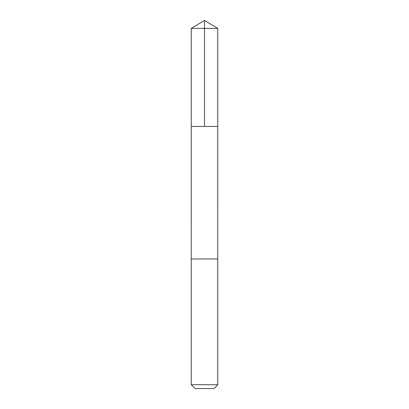 <?xml version="1.0" encoding="UTF-8"?>
<svg xmlns="http://www.w3.org/2000/svg" width="409" height="409" viewBox="0 0 409 409"><rect width="100%" height="100%" fill="white"/><g stroke="black" fill="none" stroke-linecap="round" stroke-linejoin="round"><path stroke-width="0.31" stroke-dasharray="2.04 1.53" d="M217.752 126.463L191.248 126.463L217.752 126.463M191.248 28.41L217.752 28.41M191.248 384.726L217.752 384.726M195.073 388.55L213.927 388.55"/><path stroke-width="0.61" d="M195.073 126.463L217.752 126.463L217.752 28.41L191.248 28.41L191.248 126.463L217.752 126.463L217.746 258.979L191.254 258.979L191.248 126.463L195.073 126.463M217.752 258.979L191.248 258.979L191.248 384.726L217.752 384.726L217.752 258.979M217.752 384.726L213.927 388.55L195.073 388.55L191.248 384.726M204.5 126.463L204.5 20.45L191.248 28.41M204.5 20.45L217.752 28.41"/></g></svg>
